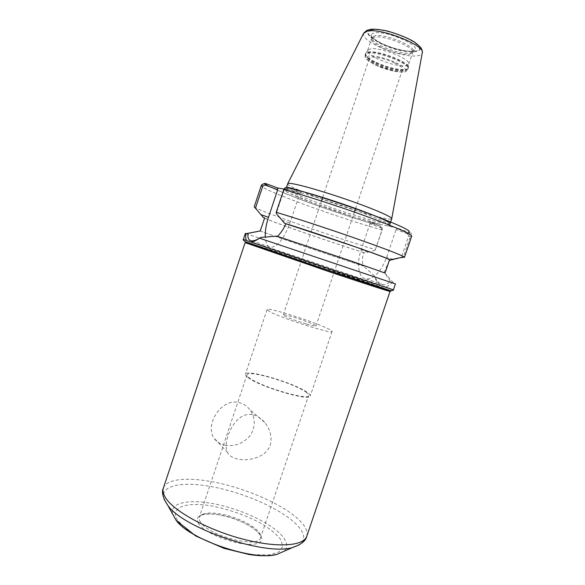 <?xml version="1.0" encoding="UTF-8"?>
<svg xmlns="http://www.w3.org/2000/svg" width="585" height="585" viewBox="0 0 585 585"><rect width="100%" height="100%" fill="white"/><g stroke="black" fill="none" stroke-linecap="round" stroke-linejoin="round"><path stroke-width="0.44" stroke-dasharray="2.92 2.19" d="M224.889 445.2C234.797 446.764 243.236 443.547 250.204 435.532C255.813 426.531 255.638 417.844 249.693 409.463C246.79 405.931 243.272 403.657 239.148 402.648C221.686 397.551 204.713 424.622 213.788 437.777C216.274 441.653 219.975 444.125 224.889 445.2M253.144 414.882C257.539 415.986 261.393 418.524 264.712 422.48C270.314 429.244 272.171 436.812 270.285 445.178C264.098 462.282 232.998 463.781 227.558 452.497C221.752 442.64 234.907 409.953 253.144 414.882M306.613 324.061C312.448 325.75 315.571 326.386 315.973 325.969C317.158 324.565 283.118 313.114 283.22 314.942C282.416 315.659 296.105 321.011 306.613 324.061M394.59 62.931C384.579 58.01 369.779 55.407 369.347 58.398C366.985 63.304 401.39 74.887 402.473 69.542C402.772 67.882 400.14 65.681 394.59 62.931M404.476 257.356L401.237 257.766L408.63 236.033L407.613 233.832L409.025 232.464L410.319 236.545L403.372 256.976M407.613 233.832L396.082 229.547L397.5 228.106L409.025 232.464M390.305 260.34L401.237 257.766M397.5 228.106L369.713 222.037L380.389 225.993C358.174 219.565 331.073 210.658 306.759 201.818L285.575 193.664L271.842 187.683L265.78 184.443C264.281 183.295 262.906 183.398 261.67 184.765M284.017 189.101L301.056 192.158L288.485 187.471L287.191 189.101L286.54 188.86L284.135 189.935L276.281 213.459M381.047 227.836L382.034 229.92L375.065 250.475L382.144 230.066C382.59 228.523 382.129 227.236 380.762 226.19L381.047 227.836L369.961 223.748L369.713 222.037M380.762 226.19L380.389 225.993M254.197 206.819C253.875 209.028 331.081 236.164 375.482 249.736M375.065 250.475L364.652 252.888L363.519 252.493C362.342 257.056 362.173 261.546 363 265.97L363.599 266.175C329.457 254.965 268.098 234.139 260.457 231.126L246.665 233.846L374.451 276.851L374.349 275.864C376.872 281.4 379.906 284.354 383.46 284.727C385.822 284.888 388.104 283.71 390.312 281.202L391.848 282.709C389.771 285.246 387.57 286.606 385.244 286.774L393.434 289.816M264.566 218.176C273.136 222.3 329.984 241.956 364.652 252.888M385.237 286.774L380.148 284.99C377.851 283.198 375.958 280.486 374.451 276.851M245.342 233.408L246.665 233.846M259.535 230.717L260.457 231.126M374.349 275.864L363.599 266.175M391.848 282.709L395.438 283.922M301.056 192.158L299.747 193.759L289.948 223.039C284.252 238.219 278.021 246.314 271.25 247.323C267.681 246.994 265.678 243.594 265.254 237.13M390.312 281.202L384.63 272.924L384.016 272.712L385.069 272.968L276.778 236.128M384.63 272.924L394.122 283.476M299.747 193.759L287.191 189.101M287.813 187.295L286.54 188.86M384.016 272.712L389.464 260.04M369.961 223.748L361.157 249.78C356.148 264.01 358.62 278.694 366.598 279.111C374.466 278.65 381.179 271.308 386.736 257.086L396.082 229.547M389.127 259.923L389.515 259.879M269.583 311.578L267.06 309.589C266.899 306.715 315.213 322.006 328.573 328.975C331.015 330.203 332.185 331.037 332.083 331.468C333.428 334.744 280.976 318.108 269.583 311.578M405.515 65.776L408.696 64.006C410.867 59.056 379.694 46.727 370.312 48.899L367.658 50.405C365.142 55.334 395.27 67.48 405.515 65.776M374.532 35.802L371.738 37.981C372.045 40.35 375.424 43.129 381.873 46.332C392.937 51.319 402.297 53.579 409.953 53.118L413.068 51.597C417.178 46.668 384.542 33.191 374.532 35.802M411.76 51.443L414.919 50.069C420.578 45.074 385.105 30.091 374.173 33.001C372.206 33.411 371.219 34.201 371.212 35.356L371.263 35.809C372.031 38.296 375.599 41.111 381.968 44.27C393.69 49.564 403.621 51.955 411.76 51.443M287.761 183.631L287.71 183.741C285.699 187.229 359.994 213.613 384.338 218.263C388.908 219.192 391.372 219.353 391.723 218.746L391.745 218.629M264.647 217.942C266.116 219.792 326.825 240.918 363.519 252.493M260.252 230.943L260.223 230.951C259.389 231.155 326.357 253.941 363 265.97M305.736 391.95C307.907 393.464 308.88 394.641 308.639 395.467C309.041 401.061 259.155 386.232 249.115 377.639C247.506 376.396 246.819 375.424 247.038 374.736C247.696 369.501 293.86 383.153 305.736 391.95M247.572 377.252C245.905 375.95 245.181 374.934 245.415 374.21C246.139 368.711 294.628 383.051 307.169 392.308C309.472 393.917 310.503 395.153 310.247 396.03C310.701 401.932 258.087 386.283 247.572 377.252M408.63 236.033L410.319 236.545L411.686 236.164C411.957 233.839 411.145 232.662 409.251 232.625M408.484 232.201L407.058 233.627M386.605 225.73C396.528 227.134 388.908 222.987 363.746 213.298C339.38 204.158 305.816 193.555 291.835 190.505M380.506 227.638L380.25 225.934C337.479 213.978 265.575 187.69 265.641 183.529M382.034 229.92L382.144 230.066C337.377 217.466 260.383 189.481 261.261 185.599M243.375 239.316L287.974 253.758L380.14 284.99M245.159 241.634L288.083 255.477C329.26 269.129 384.462 287.995 390.612 290.584M286.109 189.481C278.241 188.633 291.915 195.141 314.086 203.287C336.017 211.397 364.528 220.508 379.826 224.245M281.977 220.238L289.948 223.039M284.135 189.935L283.769 189.672M392.952 259.272L386.736 257.086M367.885 252.135L361.157 249.78M290.635 188.721C287.747 188.224 286.219 188.195 286.065 188.648C286.847 190.498 296.58 194.907 315.278 201.876C338.466 210.49 369.193 220.157 382.729 223.024C387.328 224.011 389.771 224.216 390.063 223.645L390.158 225.722C389.749 226.11 388.316 226.051 385.851 225.554M368.93 55.999C364.141 57.403 366.51 60.511 376.038 65.315C389.756 71.896 408.886 74.361 405.01 68.803C401.756 63.334 376.967 54.529 368.93 55.999M375.716 63.502C387.233 68.577 396.922 70.99 404.798 70.748L408.074 69.154C411.189 64.291 377.859 50.954 367.87 53.169L365.128 54.697C364.821 56.994 368.353 59.926 375.716 63.502M405.025 70.09L408.301 68.489C411.423 63.604 378.093 50.266 368.097 52.496L365.347 54.032C365.04 56.336 368.572 59.275 375.936 62.851C387.445 67.926 397.142 70.339 405.025 70.09M376.14 62.346C387.614 67.407 397.281 69.812 405.134 69.556C407.145 69.322 408.25 68.723 408.454 67.758C410.728 62.69 378.093 49.805 368.331 52.007L365.669 53.359C365.047 55.641 368.543 58.639 376.14 62.346M409.383 54.325L412.564 52.613C415.664 47.539 383.928 34.676 374.246 37.177L371.555 38.807C371.204 41.162 374.532 44.087 381.53 47.575C392.513 52.518 401.793 54.763 409.383 54.325M371.614 30.025C365.347 32.329 368.382 36.701 380.711 43.151C398.363 51.911 423.394 54.646 418.758 46.851C414.897 39.122 382.202 27.422 371.614 30.025M371.029 29.733C364.616 32.109 367.731 36.599 380.382 43.21C398.48 52.189 424.147 54.997 419.416 47.005C415.482 39.078 381.881 27.056 371.029 29.733M363.695 33.096L363.548 33.382C362.795 36.826 367.57 41.111 377.859 46.23C390.78 52.57 409.164 57.074 417.456 55.816C420.249 55.429 421.836 54.529 422.224 53.125L422.275 52.811M245.181 241.649L288.112 255.491L390.802 290.672L360.404 281.144L309.494 264.149L249.612 243.514M258.636 246.695L376.828 286.467M378.378 287.023L390.056 291.41M245.1 242.629L257.056 246.19M163.39 488.029C166.345 478.903 187.244 476.987 212.611 481.835C245.854 487.919 285.356 505.345 300.536 521.403C305.962 527.078 308.039 532.036 306.774 536.284M164.158 499.327C158.879 485.513 181.833 480.965 211.777 486.705C244.223 492.548 282.76 509.637 297.421 525.447C305.129 533.717 305.758 540.174 299.33 544.818M172.699 514.178C169.379 503.107 187.58 499.049 211.675 503.429C238.534 507.985 270.526 522.442 282.014 535.765C287.725 542.339 288.237 547.575 283.542 551.479M177.569 520.24C168.875 507.224 186.688 501.403 212.267 506.098C229.51 509.513 245.671 515.217 260.749 523.187C269.612 528.547 276.208 533.9 280.537 539.246L282.847 546.412L279.147 551.86L269.488 554.829L254.724 554.799C242.812 553.213 230.358 550.171 217.364 545.681C204.867 540.547 194.381 534.939 185.898 528.855L177.569 520.24M198.527 523.641C194.564 515.341 201.35 512.372 218.87 514.734C243.389 518.624 270.16 536.386 259.235 542.551C249.042 549.322 206.446 536.109 198.527 523.641M200.64 522.281C199.28 520.328 198.841 518.632 199.324 517.177C201.379 513.155 208.238 512.058 219.901 513.871C234.768 516.292 252.705 524.511 258.504 531.728C260.398 534.032 261.071 536.043 260.53 537.776C259.067 548.818 208.86 536.043 200.64 522.281M264.712 422.48L249.693 409.456M227.558 452.497L213.788 437.777M315.973 325.969L354.393 212.077M355.6 208.494L402.473 69.542M283.22 314.942L321.472 200.999M322.679 197.416L369.347 58.398M251.879 240.859L271.25 247.323M383.46 284.727L366.598 279.111M286.518 187.31L284.734 190.242C284.829 190.542 283.93 190.505 289.853 193.489L314.116 203.287L354.839 217.108L380.316 224.347M367.738 50.222L365.128 54.697C366.298 57.571 360.762 56.708 375.906 65.315L394.283 71.333C401.522 72.357 405.559 72.284 406.407 71.107L408.301 68.489L408.696 64.006M371.76 37.696L367.658 50.405M413.068 51.597L408.652 64.204M412.915 51.838L414.919 50.069M371.738 37.981L371.212 35.356M371.263 35.809L370.861 35.619L371.278 36.511C370.722 36.818 373.998 39.027 381.106 43.144C394.056 49.25 407.233 51.721 411.906 51.253L414.604 50.398M247.038 374.736L199.324 517.177L200.918 515.517C200.384 515.144 208.136 512.796 219.141 514.873C232.969 517.564 244.669 522.259 254.219 528.964C262.482 536.174 260.142 536.065 260.53 537.776L308.639 395.467M267.06 309.589L245.415 374.21M332.083 331.468L310.247 396.03"/><path stroke-width="0.88" d="M403.372 256.976L403.226 257.407M283.769 189.672C304.997 195.412 339.958 206.71 367.716 216.852C396.637 227.572 411.299 234.015 411.686 236.164L404.476 257.356L403.979 256.844C399.738 254.373 383.46 248.15 355.154 238.19C328.127 228.742 296.032 218.22 276.215 212.289L283.769 189.672C284.434 187.953 285.78 187.163 287.813 187.295L288.485 187.471C310.54 193.401 346.773 205.24 373.42 215.251C400.93 225.781 412.615 231.426 408.484 232.201M389.464 260.04L390.305 260.34L390.224 259.872C387.109 257.546 320.2 234.314 284.515 223.265L276.281 213.459L276.215 212.289M265.005 183.354L261.67 184.765L261.261 185.599L254.197 206.819L255.44 208.216L262.811 186.059L265.1 185.05L265.005 183.354L265.641 183.529L265.722 185.284L277.692 189.701L277.597 187.953L265.641 183.529M248.069 233.298L245.971 233.62C245.415 236.823 245.671 239.155 246.738 240.625L335.995 271.089L393.434 289.816L395.438 283.922L259.506 238.183L260.552 237.459C257.086 239.813 254.19 240.947 251.879 240.859C248.691 240.669 247.426 238.146 248.069 233.298L260.252 230.943L264.647 217.942L263.367 217.496L264.566 218.176M263.367 217.496L255.44 208.216M245.971 233.62L245.342 233.408L243.375 239.316L246.738 240.632M250.665 242.036C253.159 241.832 256.106 240.545 259.506 238.183M265.1 185.05L265.722 185.284M277.597 187.953L284.017 189.101M265.254 237.13C265.005 231.25 266.087 224.633 268.493 217.284L277.692 189.701M284.515 223.265L285.853 223.733C283.813 228.655 281.027 232.867 277.495 236.355M260.552 237.459L276.778 236.128L352.404 261.466L384.784 272.968M385.098 272.888L389.515 259.879C388.893 258.994 377.084 254.512 354.079 246.424L285.853 223.733M391.723 218.746L391.731 218.724C392.498 217.181 375.789 209.759 351.812 201.291C327.871 192.816 301.853 185.16 292.325 183.675C289.421 183.215 287.878 183.229 287.71 183.719L286.518 187.31M390.612 290.584C395.453 292.558 373.508 285.568 337.56 273.575L245.159 241.634M262.811 186.059L261.261 185.599M260.888 214.622L268.493 217.284M393.742 259.543L392.952 259.272M391.731 218.724L390.063 223.645C390.787 222.234 374.034 214.958 350.049 206.52C326.108 198.081 300.12 190.344 290.635 188.721M391.745 218.629L422.224 53.125C426.107 45.674 380.674 27.429 367.197 31.21L363.548 33.382L287.761 183.631M249.612 243.514L245.181 241.649M376.828 286.467L378.378 287.023M390.056 291.41C390.334 291.871 366.159 284.105 331.885 272.654L245.1 242.629L163.39 488.029C162.447 490.837 163.215 494.157 165.687 497.989C174.14 511.4 207.558 529.754 242.095 538.909C276.661 548.145 303.827 546.2 306.774 536.284L390.056 291.41C392.513 291.549 383.855 288.529 364.075 282.358L245.1 242.629M257.056 246.19L258.636 246.695M299.33 544.818L292.69 547.472C265.985 556.255 183.807 528.599 167.844 505.455L164.158 499.327M283.542 551.479L277.114 554.302C254.731 561.615 189.533 539.67 176.114 520.306L172.699 514.178M354.393 212.077L355.6 208.494M321.472 200.999L322.679 197.416M390.224 259.872L403.979 256.844M393.434 289.816C393.771 290.394 392.703 290.628 390.224 290.504L308.807 263.908L245.576 241.832C243.47 240.413 242.738 239.572 243.375 239.316M363.695 33.096L366.934 30.318L371.241 29.265C374.159 28.957 379.307 29.477 386.692 30.829C398.341 34.164 407.511 37.842 414.195 41.849C418.465 45.118 420.856 47.378 421.368 48.628C422.224 50.529 422.531 51.926 422.275 52.811M261.144 228.179L260.23 230.936M163.39 488.029C161.365 492.153 162.849 497.959 167.844 505.455L176.114 520.306L195.726 535.97L223.953 548.342L249.064 554.492C260.427 556.225 269.78 556.167 277.114 554.302L292.69 547.472C301.195 544.518 305.889 540.789 306.774 536.284"/></g></svg>
